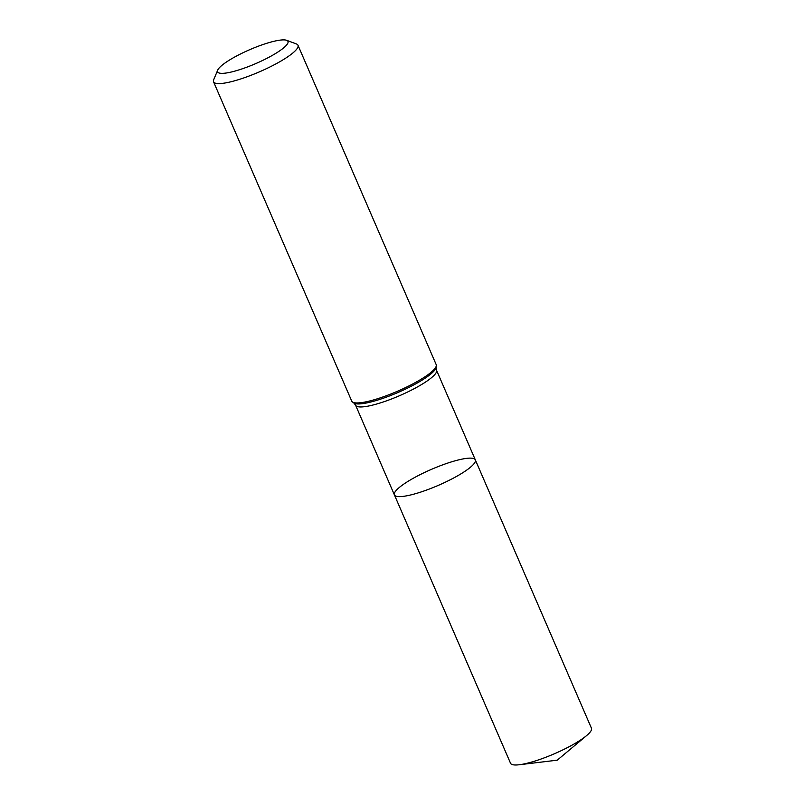 <?xml version="1.0" encoding="UTF-8"?>
<svg xmlns="http://www.w3.org/2000/svg" width="805" height="805" viewBox="0 0 805 805"><rect width="100%" height="100%" fill="white"/><g stroke="black" fill="none" stroke-linecap="round" stroke-linejoin="round"><path stroke-width="1.21" d="M213.546 81.788L351.745 401.142A46.006 9.097 -23.4 0 0 352.449 401.987A46.006 9.097 -23.4 0 0 353.526 402.51A46.006 9.097 -23.4 0 0 399.713 390.274A46.006 9.097 -23.4 0 0 436.32 365.701A46.006 9.097 -23.4 0 0 436.179 364.605L297.981 45.251A46.006 9.097 156.6 0 1 259.381 71.866A46.006 9.097 156.6 0 1 213.546 81.788A46.006 9.097 156.6 0 1 213.687 79.725L217.712 70.126A38.338 7.577 156.6 0 1 249.51 49.779A38.338 7.577 156.6 0 1 286.479 40.25A38.338 7.577 156.6 0 1 286.63 40.3A38.338 7.577 156.6 0 1 255.789 63.575A38.338 7.577 156.6 0 1 217.712 70.126M296.2 43.873A46.006 9.097 156.6 0 1 296.391 43.943A46.006 9.097 156.6 0 1 297.981 45.251M396.11 496.202A44.084 8.714 156.6 0 1 394.4 494.884A44.084 8.714 156.6 0 1 431.4 469.375A44.084 8.714 156.6 0 1 475.322 459.866A44.084 8.714 156.6 0 1 442.7 483.423A44.084 8.714 156.6 0 1 396.11 496.202A44.084 8.714 156.6 0 1 394.4 494.884L510.531 763.251A44.084 8.714 156.6 0 0 512.242 764.569A44.084 8.714 156.6 0 0 519.225 764.75A44.084 8.714 156.6 0 0 586.593 735.599A44.084 8.714 156.6 0 0 591.454 728.233L475.322 459.866A44.084 8.714 156.6 0 1 442.7 483.423A44.084 8.714 156.6 0 1 396.11 496.202M475.322 459.866L436.511 370.199A44.084 8.714 156.6 0 1 399.522 395.708A44.084 8.714 156.6 0 1 355.599 405.217L394.4 494.884M436.511 370.199L436.099 367.412A45.11 8.915 156.6 0 1 398.103 392.438A45.11 8.915 156.6 0 1 353.858 403.003L352.449 401.987M286.63 40.3L296.391 43.943M436.099 367.412L436.32 365.701M355.599 405.217L353.858 403.003M519.225 764.75L557.241 760.182L586.593 735.599"/></g></svg>
